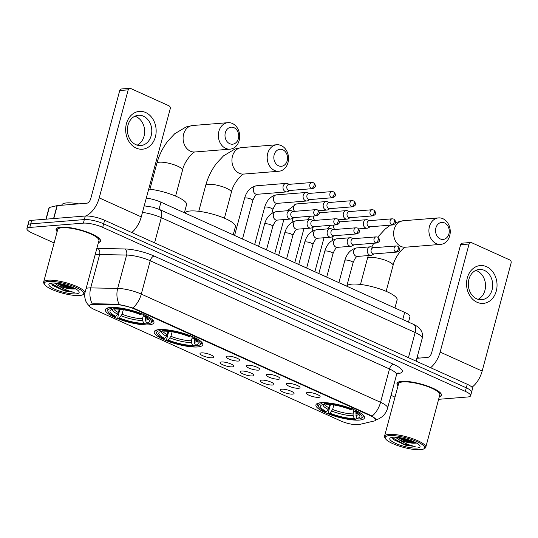 <?xml version="1.0" encoding="UTF-8"?>
<svg xmlns="http://www.w3.org/2000/svg" width="538" height="538" viewBox="0 0 538 538"><rect width="100%" height="100%" fill="white"/><g stroke="black" fill="none" stroke-linecap="round" stroke-linejoin="round"><path stroke-width="0.81" d="M197.702 346.936A25.138 6.079 -165 0 0 202.786 344.757A25.138 6.079 -165 0 0 187.143 334.549A25.138 6.079 -165 0 0 159.302 329.565A25.138 6.079 -165 0 0 154.218 331.744A25.138 6.079 -165 0 0 169.853 341.953A25.138 6.079 -165 0 0 197.702 346.936M148.865 324.851A25.138 6.079 -165 0 0 153.949 322.672A25.138 6.079 -165 0 0 138.313 312.464A25.138 6.079 -165 0 0 110.465 307.48A25.138 6.079 -165 0 0 105.381 309.659A25.138 6.079 -165 0 0 121.023 319.868A25.138 6.079 -165 0 0 148.865 324.851M359.418 420.077A25.138 6.079 -165 0 0 364.502 417.898A25.138 6.079 -165 0 0 348.859 407.69A25.138 6.079 -165 0 0 321.018 402.706A25.138 6.079 -165 0 0 315.934 404.885A25.138 6.079 -165 0 0 331.569 415.094A25.138 6.079 -165 0 0 359.418 420.077M307.79 392.444A7.115 1.722 15 0 1 315.181 393.688A7.115 1.722 15 0 1 320.09 396.472A7.115 1.722 15 0 1 318.657 397.36A7.115 1.722 15 0 1 310.305 395.78A7.115 1.722 15 0 1 306.499 392.834A7.115 1.722 15 0 1 307.79 392.444M287.722 383.365A7.115 1.722 15 0 1 295.113 384.616A7.115 1.722 15 0 1 300.016 387.4A7.115 1.722 15 0 1 298.59 388.281A7.115 1.722 15 0 1 290.231 386.701A7.115 1.722 15 0 1 286.424 383.755A7.115 1.722 15 0 1 287.722 383.365M267.655 374.293A7.115 1.722 15 0 1 275.046 375.537A7.115 1.722 15 0 1 279.948 378.322A7.115 1.722 15 0 1 278.523 379.209A7.115 1.722 15 0 1 270.163 377.622A7.115 1.722 15 0 1 266.357 374.677A7.115 1.722 15 0 1 267.655 374.293M247.581 365.215A7.115 1.722 15 0 1 254.972 366.459A7.115 1.722 15 0 1 259.881 369.243A7.115 1.722 15 0 1 258.448 370.131A7.115 1.722 15 0 1 250.096 368.55A7.115 1.722 15 0 1 246.29 365.605A7.115 1.722 15 0 1 247.581 365.215M227.513 356.136A7.115 1.722 15 0 1 234.904 357.38A7.115 1.722 15 0 1 239.807 360.164A7.115 1.722 15 0 1 238.381 361.052A7.115 1.722 15 0 1 230.022 359.471A7.115 1.722 15 0 1 226.216 356.526A7.115 1.722 15 0 1 227.513 356.136M281.73 389.196A7.115 1.722 15 0 1 289.121 390.44A7.115 1.722 15 0 1 294.03 393.224A7.115 1.722 15 0 1 292.598 394.112A7.115 1.722 15 0 1 284.246 392.532A7.115 1.722 15 0 1 280.439 389.586A7.115 1.722 15 0 1 281.73 389.196M261.663 380.117A7.115 1.722 15 0 1 269.054 381.361A7.115 1.722 15 0 1 273.956 384.145A7.115 1.722 15 0 1 272.531 385.033A7.115 1.722 15 0 1 264.171 383.453A7.115 1.722 15 0 1 260.365 380.507A7.115 1.722 15 0 1 261.663 380.117M241.596 371.038A7.115 1.722 15 0 1 248.986 372.283A7.115 1.722 15 0 1 253.889 375.073A7.115 1.722 15 0 1 252.463 375.954A7.115 1.722 15 0 1 244.104 374.374A7.115 1.722 15 0 1 240.298 371.428A7.115 1.722 15 0 1 241.596 371.038M221.521 361.966A7.115 1.722 15 0 1 228.912 363.211A7.115 1.722 15 0 1 233.822 365.995A7.115 1.722 15 0 1 232.389 366.876A7.115 1.722 15 0 1 224.037 365.295A7.115 1.722 15 0 1 220.23 362.35A7.115 1.722 15 0 1 221.521 361.966M201.454 352.888A7.115 1.722 15 0 1 208.845 354.132A7.115 1.722 15 0 1 213.754 356.916A7.115 1.722 15 0 1 212.322 357.804A7.115 1.722 15 0 1 203.963 356.223A7.115 1.722 15 0 1 200.163 353.278A7.115 1.722 15 0 1 201.454 352.888M359.196 424.529A12.804 3.1 15 0 1 358.019 424.704A12.804 3.1 15 0 1 340.621 420.891L94.278 309.478A12.804 3.1 15 0 1 89.523 305.55A12.804 3.1 15 0 1 93.585 304.4L117.809 304.838A12.804 3.1 15 0 1 133.733 308.691L371.133 416.062A12.804 3.1 15 0 1 375.887 419.99A12.804 3.1 15 0 1 374.468 420.924L359.196 424.529M146.296 198.105A14.23 3.443 15 0 1 160.943 202.16L404.663 312.383A14.23 3.443 15 0 1 409.943 316.748L408.51 322.094M439.29 396.829A23.006 5.568 -165 0 0 441.429 395.255A23.006 5.568 -165 0 0 427.118 385.914A23.006 5.568 -165 0 0 401.637 381.355A23.006 5.568 -165 0 0 396.983 383.345A23.006 5.568 -165 0 0 398.053 385.78M98.393 242.645A23.006 5.568 -165 0 0 100.539 241.071A23.006 5.568 -165 0 0 86.228 231.73A23.006 5.568 -165 0 0 60.747 227.171A23.006 5.568 -165 0 0 56.093 229.161A23.006 5.568 -165 0 0 57.156 231.596M438.625 399.317L467.744 396.977A14.23 3.443 -165 0 0 470.622 395.746L472.525 388.631A14.23 3.443 -165 0 0 467.246 384.266L104.614 220.257A14.23 3.443 -165 0 0 85.286 216.02L31.681 220.324L30.733 223.882A14.23 3.443 -165 0 0 27.855 225.119A14.23 3.443 -165 0 1 30.733 223.882L84.332 219.578L30.733 223.882L29.778 227.439A14.23 3.443 -165 0 0 26.9 228.67A14.23 3.443 -165 0 0 32.186 233.035L54.116 242.954M104.614 220.257L103.659 223.815A14.23 3.443 -165 0 0 84.332 219.578A14.23 3.443 -165 0 1 103.659 223.815L466.291 387.824L103.659 223.815L102.711 227.366A14.23 3.443 -165 0 0 83.377 223.136L29.778 227.439M471.57 392.189A14.23 3.443 -165 0 0 466.291 387.824A14.23 3.443 -165 0 1 471.57 392.189M91.191 304.219L93.76 303.755L117.977 304.192L133.848 308.254L371.247 415.625L375.975 419.633M391.032 395.336L394.811 397.051A14.23 3.443 -165 0 0 395.006 397.138M470.622 395.746A14.23 3.443 -165 0 0 465.336 391.382L102.711 227.366M31.681 220.324A14.23 3.443 -165 0 0 28.803 221.562L26.9 228.67M486.56 266.693A18.971 15.225 -94.6 0 1 496.285 291.031A18.971 15.225 -94.6 0 1 477.031 302.262A18.971 15.225 -94.6 0 1 467.307 277.924A18.971 15.225 -94.6 0 1 486.56 266.693M476.681 298.812A15.178 12.179 85.4 0 0 481.712 299.713A15.178 12.179 85.4 0 0 492.626 286.761A15.178 12.179 85.4 0 0 484.308 270.358A15.178 12.179 85.4 0 0 479.277 269.451A15.178 12.179 85.4 0 0 468.363 282.403A15.178 12.179 85.4 0 0 476.681 298.812M475.753 270.412A15.178 12.179 -94.6 0 1 477.145 270.93A15.178 12.179 -94.6 0 1 485.525 285.079A15.178 12.179 -94.6 0 1 478.074 299.33M471.974 387.239A18.971 10.35 -65.7 0 0 482.156 371.072L511.1 263.035A2.374 1.903 85.4 0 0 509.883 259.995L471.483 242.631A2.374 1.903 85.4 0 0 470.696 242.49A2.374 1.903 85.4 0 0 469.075 244.03L460.615 244.709L431.664 352.746A4.741 2.589 114.3 0 1 427.656 357.42L416.863 358.288M430.629 367.703A18.971 10.35 -65.7 0 0 440.131 352.067L469.075 244.03M460.615 244.709A2.374 1.903 -94.6 0 1 462.236 243.169L470.696 242.49M389.337 435.605A20.397 4.936 -165 0 0 385.511 438.726A20.397 4.936 -165 0 0 400.272 446.439A20.397 4.936 -165 0 0 420.487 449.694A20.397 4.936 -165 0 0 423.675 448.948A20.397 4.936 -165 0 0 414.186 440.481A20.397 4.936 -165 0 0 389.337 435.605M423.675 448.948L424.785 448.356A21.345 5.165 -165 0 0 425.766 447.286A21.345 5.165 -165 0 0 412.491 438.618A21.345 5.165 -165 0 0 388.846 434.388A21.345 5.165 -165 0 0 384.529 436.237A21.345 5.165 -165 0 0 384.852 437.65L385.511 438.726M425.766 447.286L439.828 394.825A21.345 5.165 -165 0 0 426.547 386.156A21.345 5.165 -165 0 0 402.901 381.926A21.345 5.165 -165 0 0 398.591 383.776L384.529 436.237M439.331 396.674A22.771 5.508 -165 0 0 441.2 395.195A22.771 5.508 -165 0 0 427.037 385.948A22.771 5.508 -165 0 0 401.819 381.435A22.771 5.508 -165 0 0 397.212 383.406A22.771 5.508 -165 0 0 398.093 385.625M392.202 437.327L393.359 439.539L405.504 445.168L415.134 446.52C409.425 445.343 403.984 443.05 398.819 439.633A11.856 2.872 -165 0 0 414.926 443.164L404.489 440.864L397.185 437.34M398.819 439.633L395.403 437.212M416.869 448.053A15.656 3.786 -165 0 0 419.801 445.666A15.656 3.786 -165 0 0 408.483 439.741A15.656 3.786 -165 0 0 392.955 437.239A15.656 3.786 -165 0 0 390.507 437.818A15.656 3.786 -165 0 0 397.804 444.314A15.656 3.786 -165 0 0 416.869 448.053M414.926 443.164L416.251 443.077M419.64 358.059A23.719 5.736 -165 0 0 417.037 357.635M415.134 446.52L403.48 443.917L392.162 437.596M414.065 441.832L404.67 439.472L400.285 437.757M405.504 445.168L393.17 439.371M415.666 442.592L404.522 440.03L398.382 437.475M444.543 222.914A8.541 6.853 85.4 0 0 435.881 227.971A8.541 6.853 85.4 0 0 440.259 238.919A8.541 6.853 85.4 0 0 448.921 233.869A8.541 6.853 85.4 0 0 444.543 222.914M436.244 243.593A13.282 10.659 -94.6 0 1 428.968 229.235A13.282 10.659 -94.6 0 1 438.517 217.903A13.282 10.659 -94.6 0 1 442.915 218.697A13.282 10.659 -94.6 0 1 450.192 233.055A13.282 10.659 -94.6 0 1 440.642 244.386A13.282 10.659 -94.6 0 1 436.244 243.593M356.21 412.424L355.981 415.511L357.097 418.275A20.397 4.936 -165 0 0 359.613 415.316A20.397 4.936 -165 0 0 354.078 411.247L355.383 411.14L356.19 410.205M394.932 307.985L397.105 299.888A26.086 6.315 -165 0 0 380.877 289.296A26.086 6.315 -165 0 0 351.98 284.125A26.086 6.315 -165 0 0 346.781 286.155M319.76 402.854A23.531 5.689 -165 0 0 317.729 404.415A23.531 5.689 -165 0 0 318.079 405.975L318.745 407.051A22.583 5.461 -165 0 0 325.053 411.651L326.358 411.543L328.187 409.425L329.922 404.455M357.097 418.275L358.779 419.035A22.583 5.461 -165 0 0 360.985 418.369L362.094 417.77A23.531 5.689 -165 0 0 363.184 416.594A23.531 5.689 -165 0 0 362.209 414.226M321.166 402.532L321.657 403.749A22.583 5.461 -165 0 0 318.745 407.051M323.99 402.303L324.481 403.527A22.583 5.461 -165 0 1 351.758 409.499L352.565 408.564M360.985 418.369A22.583 5.461 -165 0 0 355.383 411.14M321.657 403.749L323.331 404.509A20.397 4.936 -165 0 0 321.455 405.094A20.397 4.936 -165 0 0 326.358 411.543M351.758 409.499L350.453 409.606A20.397 4.936 -165 0 0 326.156 404.28L324.481 403.527M324.791 403.668L323.331 404.509M354.078 411.247L353.325 409.331M357.057 418.181L355.954 419.263A22.583 5.461 -165 0 1 328.671 413.285L328.348 412.444L330.466 404.509M328.671 413.285L329.982 413.184A20.397 4.936 -165 0 0 354.28 418.503L355.954 419.263M333.849 404.966L332.645 409.458L329.982 413.184M354.28 418.503L353.163 415.74L353.049 413.924L353.89 410.776M282.827 149.772A8.541 6.853 85.4 0 0 274.165 154.83A8.541 6.853 85.4 0 0 278.543 165.778A8.541 6.853 85.4 0 0 287.205 160.727A8.541 6.853 85.4 0 0 282.827 149.772M274.528 170.452A13.282 10.659 -94.6 0 1 267.251 156.094A13.282 10.659 -94.6 0 1 276.801 144.762A13.282 10.659 -94.6 0 1 281.199 145.556A13.282 10.659 -94.6 0 1 288.476 159.914A13.282 10.659 -94.6 0 1 278.926 171.245A13.282 10.659 -94.6 0 1 274.528 170.452M194.494 339.283L194.265 342.37L195.381 345.134A20.397 4.936 -165 0 0 197.897 342.175A20.397 4.936 -165 0 0 192.362 338.106L193.667 337.999L194.474 337.064M233.216 234.844L235.388 226.747A26.086 6.315 -165 0 0 219.161 216.155A26.086 6.315 -165 0 0 190.264 210.983A26.086 6.315 -165 0 0 185.052 213.061M158.044 329.713A23.531 5.689 -165 0 0 156.013 331.274A23.531 5.689 -165 0 0 156.363 332.834L157.029 333.91A22.583 5.461 -165 0 0 163.337 338.503L164.641 338.402L166.471 336.284L168.206 331.314M195.381 345.134L197.063 345.894A22.583 5.461 -165 0 0 199.268 345.228L200.378 344.629A23.531 5.689 -165 0 0 201.468 343.452A23.531 5.689 -165 0 0 200.492 341.085M159.45 329.39L159.941 330.608A22.583 5.461 -165 0 0 157.029 333.91M162.274 329.162L162.765 330.386A22.583 5.461 -165 0 1 190.042 336.358L190.849 335.423M199.268 345.228A22.583 5.461 -165 0 0 193.667 337.999M159.941 330.608L161.615 331.368A20.397 4.936 -165 0 0 159.739 331.953A20.397 4.936 -165 0 0 164.641 338.402M190.042 336.358L188.737 336.465A20.397 4.936 -165 0 0 164.44 331.139L162.765 330.386M163.075 330.527L161.615 331.368M192.362 338.106L191.609 336.189M195.348 345.04L194.238 346.122A22.583 5.461 -165 0 1 166.955 340.144L166.632 339.303L168.757 331.368M166.955 340.144L168.266 340.043A20.397 4.936 -165 0 0 192.564 345.362L194.238 346.122M172.133 331.825L170.929 336.317L168.266 340.043M192.564 345.362L191.447 342.598L191.333 340.783L192.174 337.635M233.996 127.688A8.541 6.853 85.4 0 0 225.328 132.745A8.541 6.853 85.4 0 0 229.706 143.693A8.541 6.853 85.4 0 0 238.374 138.643A8.541 6.853 85.4 0 0 233.996 127.688M225.698 148.367A13.282 10.659 -94.6 0 1 218.415 134.009A13.282 10.659 -94.6 0 1 227.964 122.677A13.282 10.659 -94.6 0 1 232.369 123.471A13.282 10.659 -94.6 0 1 239.645 137.829A13.282 10.659 -94.6 0 1 230.096 149.154A13.282 10.659 -94.6 0 1 225.698 148.367M145.663 317.198L145.435 320.285L146.551 323.049A20.397 4.936 -165 0 0 149.066 320.09A20.397 4.936 -165 0 0 143.525 316.014L144.83 315.914L145.637 314.979M109.207 307.622A23.531 5.689 -165 0 0 107.176 309.189A23.531 5.689 -165 0 0 107.533 310.749L108.192 311.825A22.583 5.461 -165 0 0 114.5 316.418L115.804 316.317L117.64 314.192L119.375 309.229M146.551 323.049L148.226 323.809A22.583 5.461 -165 0 0 150.438 323.143L151.548 322.544A23.531 5.689 -165 0 0 152.631 321.368A23.531 5.689 -165 0 0 151.655 319M110.62 307.306L111.11 308.523A22.583 5.461 -165 0 0 108.192 311.825M113.437 307.077L113.928 308.294A22.583 5.461 -165 0 1 141.212 314.273L142.019 313.338M150.438 323.143A22.583 5.461 -165 0 0 144.83 315.914M111.11 308.523L112.785 309.283A20.397 4.936 -165 0 0 110.909 309.868A20.397 4.936 -165 0 0 115.804 316.317M141.212 314.273L139.907 314.38A20.397 4.936 -165 0 0 115.603 309.054L113.928 308.294M114.244 308.435L112.785 309.283M143.525 316.014L142.778 314.105M184.386 212.759L186.558 204.662A26.086 6.315 -165 0 0 174.675 195.711A26.086 6.315 -165 0 0 148.71 189.087M146.511 322.955L145.408 324.037A22.583 5.461 -165 0 1 118.125 318.059L117.795 317.212L119.92 309.283M118.125 318.059L119.429 317.951A20.397 4.936 -165 0 0 143.727 323.277L145.408 324.037M123.303 309.74L122.099 314.226L119.429 317.951M143.727 323.277L142.61 320.514L142.496 318.698L143.343 315.544M367.784 219.955A4.27 3.423 85.4 0 0 367.541 219.86A4.27 3.423 85.4 0 0 366.371 219.706A4.27 3.423 85.4 0 0 363.453 222.483A4.27 3.423 85.4 0 0 365.645 227.957A4.27 3.423 85.4 0 0 367.057 228.213A4.27 3.423 85.4 0 0 368.187 227.877L370.211 226.774M391.725 224.776A3.08 2.475 85.4 0 1 390.037 221.441A3.08 2.475 85.4 0 1 392.249 218.811L369.29 220.661A3.08 2.475 85.4 0 0 367.178 222.665A3.08 2.475 85.4 0 0 368.759 226.619A3.08 2.475 85.4 0 0 369.781 226.807L392.747 224.958C396.311 223.721 396.647 221.757 393.769 219.08A3.08 1.681 -65.7 0 1 394.334 221.737A3.08 1.681 114.3 0 1 391.725 224.776A3.08 2.475 85.4 0 0 392.747 224.958M347.716 210.883A4.27 3.423 85.4 0 0 347.474 210.782A4.27 3.423 85.4 0 0 346.304 210.627A4.27 3.423 85.4 0 0 343.385 213.404A4.27 3.423 85.4 0 0 345.571 218.885A4.27 3.423 85.4 0 0 346.99 219.134A4.27 3.423 85.4 0 0 348.113 218.798L350.137 217.695M371.657 215.698A3.08 2.475 85.4 0 1 369.962 212.369A3.08 2.475 85.4 0 1 372.182 209.739L349.223 211.582A3.08 2.475 85.4 0 0 347.111 213.593A3.08 2.475 85.4 0 0 348.691 217.547A3.08 2.475 85.4 0 0 349.713 217.729L372.679 215.886C376.237 214.642 376.58 212.685 373.702 210.002A3.08 1.681 -65.7 0 1 374.266 212.665A3.08 1.681 114.3 0 1 371.657 215.698A3.08 2.475 85.4 0 0 372.679 215.886M327.649 201.804A4.27 3.423 85.4 0 0 327.4 201.703A4.27 3.423 85.4 0 0 326.236 201.548A4.27 3.423 85.4 0 0 323.318 204.332A4.27 3.423 85.4 0 0 325.503 209.807A4.27 3.423 85.4 0 0 326.916 210.062A4.27 3.423 85.4 0 0 328.046 209.719L330.07 208.616M351.583 206.626A3.08 2.475 85.4 0 1 349.895 203.29A3.08 2.475 85.4 0 1 352.114 200.661L329.148 202.503A3.08 2.475 85.4 0 0 327.043 204.514A3.08 2.475 85.4 0 0 328.624 208.468A3.08 2.475 85.4 0 0 329.646 208.65L352.605 206.807C356.169 205.563 356.512 203.606 353.634 200.923A3.08 1.681 -65.7 0 1 354.192 203.586A3.08 1.681 114.3 0 1 351.583 206.626A3.08 2.475 85.4 0 0 352.605 206.807M307.581 192.725A4.27 3.423 85.4 0 0 307.332 192.631A4.27 3.423 85.4 0 0 306.162 192.469A4.27 3.423 85.4 0 0 303.244 195.254A4.27 3.423 85.4 0 0 305.436 200.728A4.27 3.423 85.4 0 0 306.848 200.983A4.27 3.423 85.4 0 0 307.978 200.64L310.002 199.537M331.516 197.547A3.08 2.475 85.4 0 1 329.828 194.211A3.08 2.475 85.4 0 1 332.047 191.582L309.081 193.424A3.08 2.475 85.4 0 0 306.969 195.435A3.08 2.475 85.4 0 0 308.55 199.39A3.08 2.475 85.4 0 0 309.572 199.571L332.538 197.728C336.102 196.491 336.438 194.527 333.56 191.844A3.08 1.681 -65.7 0 1 334.125 194.507A3.08 1.681 114.3 0 1 331.516 197.547A3.08 2.475 85.4 0 0 332.538 197.728M287.507 183.646A4.27 3.423 85.4 0 0 287.265 183.552A4.27 3.423 85.4 0 0 286.095 183.397A4.27 3.423 85.4 0 0 283.176 186.175A4.27 3.423 85.4 0 0 285.362 191.649A4.27 3.423 85.4 0 0 286.781 191.905A4.27 3.423 85.4 0 0 287.904 191.568L289.935 190.465M311.448 188.468A3.08 2.475 85.4 0 1 309.76 185.133A3.08 2.475 85.4 0 1 311.973 182.503L289.014 184.352A3.08 2.475 85.4 0 0 286.902 186.356A3.08 2.475 85.4 0 0 288.482 190.311A3.08 2.475 85.4 0 0 289.505 190.499L312.47 188.65C316.028 187.412 316.371 185.449 313.493 182.772A3.08 1.681 -65.7 0 1 314.058 185.428A3.08 1.681 114.3 0 1 311.448 188.468A3.08 2.475 85.4 0 0 312.47 188.65M371.771 247.083A4.27 3.423 85.4 0 0 371.523 246.982A4.27 3.423 85.4 0 0 370.359 246.828A4.27 3.423 85.4 0 0 367.441 249.605A4.27 3.423 85.4 0 0 369.626 255.086A4.27 3.423 85.4 0 0 371.038 255.335A4.27 3.423 85.4 0 0 372.168 254.999L374.192 253.896M395.706 251.898A3.08 2.475 85.4 0 1 394.018 248.569A3.08 2.475 85.4 0 1 396.237 245.94L373.271 247.783A3.08 2.475 85.4 0 0 371.166 249.793A3.08 2.475 85.4 0 0 372.747 253.748A3.08 2.475 85.4 0 0 373.769 253.929L396.728 252.087C400.292 250.843 400.635 248.886 397.75 246.202A3.08 1.681 -65.7 0 1 398.315 248.865A3.08 1.681 114.3 0 1 395.706 251.898A3.08 2.475 85.4 0 0 396.728 252.087M343.641 284.79A4.27 1.036 15 0 1 346.116 285.907M351.697 238.004A4.27 3.423 85.4 0 0 351.455 237.904A4.27 3.423 85.4 0 0 350.285 237.749A4.27 3.423 85.4 0 0 347.366 240.533A4.27 3.423 85.4 0 0 349.559 246.007A4.27 3.423 85.4 0 0 350.971 246.263A4.27 3.423 85.4 0 0 352.101 245.92L354.125 244.817M375.638 242.82A3.08 2.475 85.4 0 1 373.95 239.491A3.08 2.475 85.4 0 1 376.163 236.861L353.204 238.704A3.08 2.475 85.4 0 0 351.092 240.715A3.08 2.475 85.4 0 0 352.672 244.669A3.08 2.475 85.4 0 0 353.695 244.851L376.661 243.008C380.225 241.764 380.561 239.807 377.683 237.124A3.08 1.681 -65.7 0 1 378.248 239.787A3.08 1.681 114.3 0 1 375.638 242.82A3.08 2.475 85.4 0 0 376.661 243.008M323.573 275.712A4.27 1.036 15 0 1 326.048 276.828M331.63 228.926A4.27 3.423 85.4 0 0 331.388 228.825A4.27 3.423 85.4 0 0 330.218 228.67A4.27 3.423 85.4 0 0 327.299 231.454A4.27 3.423 85.4 0 0 329.485 236.928A4.27 3.423 85.4 0 0 330.904 237.184A4.27 3.423 85.4 0 0 332.027 236.841L334.051 235.738M355.571 233.748A3.08 2.475 85.4 0 1 353.876 230.412A3.08 2.475 85.4 0 1 356.095 227.782L333.13 229.625A3.08 2.475 85.4 0 0 331.025 231.636A3.08 2.475 85.4 0 0 332.605 235.59A3.08 2.475 85.4 0 0 333.627 235.772L356.593 233.929C360.151 232.692 360.494 230.728 357.615 228.045A3.08 1.681 -65.7 0 1 358.18 230.708A3.08 1.681 114.3 0 1 355.571 233.748A3.08 2.475 85.4 0 0 356.593 233.929M303.506 266.633A4.27 1.036 15 0 1 305.974 267.756M311.563 219.847A4.27 3.423 85.4 0 0 311.314 219.753A4.27 3.423 85.4 0 0 310.15 219.598A4.27 3.423 85.4 0 0 307.232 222.376A4.27 3.423 85.4 0 0 309.417 227.85A4.27 3.423 85.4 0 0 310.829 228.105A4.27 3.423 85.4 0 0 311.959 227.769L313.984 226.666M335.497 224.669A3.08 2.475 85.4 0 1 333.809 221.333A3.08 2.475 85.4 0 1 336.028 218.704L313.062 220.553A3.08 2.475 85.4 0 0 310.957 222.557A3.08 2.475 85.4 0 0 312.538 226.511A3.08 2.475 85.4 0 0 313.56 226.7L336.519 224.85C340.083 223.613 340.426 221.649 337.541 218.973A3.08 1.681 -65.7 0 1 338.106 221.629A3.08 1.681 114.3 0 1 335.497 224.669A3.08 2.475 85.4 0 0 336.519 224.85M283.432 257.554A4.27 1.036 15 0 1 285.907 258.677M291.495 210.775A4.27 3.423 85.4 0 0 291.246 210.674A4.27 3.423 85.4 0 0 290.076 210.519A4.27 3.423 85.4 0 0 287.157 213.297A4.27 3.423 85.4 0 0 289.35 218.778A4.27 3.423 85.4 0 0 290.762 219.027A4.27 3.423 85.4 0 0 291.892 218.69L293.916 217.587M315.429 215.59A3.08 2.475 85.4 0 1 313.741 212.261A3.08 2.475 85.4 0 1 315.954 209.625L292.995 211.474A3.08 2.475 85.4 0 0 290.883 213.485A3.08 2.475 85.4 0 0 292.464 217.439A3.08 2.475 85.4 0 0 293.486 217.621L316.452 215.778C320.016 214.534 320.352 212.571 317.474 209.894A3.08 1.681 -65.7 0 1 318.039 212.557A3.08 1.681 114.3 0 1 315.429 215.59A3.08 2.475 85.4 0 0 316.452 215.778M263.364 248.482A4.27 1.036 15 0 1 265.839 249.598M145.67 112.516A18.971 15.225 -94.6 0 1 155.395 136.854A18.971 15.225 -94.6 0 1 136.141 148.078A18.971 15.225 -94.6 0 1 126.417 123.747A18.971 15.225 -94.6 0 1 145.67 112.516M135.791 144.628A15.178 12.179 85.4 0 0 140.815 145.536A15.178 12.179 85.4 0 0 151.729 132.583A15.178 12.179 85.4 0 0 143.411 116.174A15.178 12.179 85.4 0 0 138.387 115.273A15.178 12.179 85.4 0 0 127.472 128.219A15.178 12.179 85.4 0 0 135.791 144.628M134.856 116.235A15.178 12.179 -94.6 0 1 136.255 116.753A15.178 12.179 -94.6 0 1 144.635 130.895A15.178 12.179 -94.6 0 1 137.183 145.146M131.756 232.53A18.971 10.35 -65.7 0 0 141.259 216.888L170.21 108.858A2.374 1.903 85.4 0 0 168.993 105.818L130.593 88.447A2.374 1.903 85.4 0 0 129.806 88.306A2.374 1.903 85.4 0 0 128.185 89.853L119.718 90.532L90.774 198.562A4.741 2.589 114.3 0 1 86.759 203.236L57.263 205.61L53.793 218.549M85.643 215.994A18.971 10.35 -65.7 0 0 99.234 197.883L128.185 89.853M119.718 90.532A2.374 1.903 -94.6 0 1 121.339 88.985L129.806 88.306M45.959 219.181L49.052 207.641A2.374 0.572 15 0 1 49.314 207.466L57.048 205.637A2.374 0.572 15 0 1 57.263 205.61M48.44 281.421A20.397 4.936 -165 0 0 44.62 284.541A20.397 4.936 -165 0 0 59.382 292.255A20.397 4.936 -165 0 0 79.597 295.51A20.397 4.936 -165 0 0 82.778 294.77A20.397 4.936 -165 0 0 73.296 286.297A20.397 4.936 -165 0 0 48.44 281.421M82.778 294.77L83.894 294.172A21.345 5.165 -165 0 0 84.876 293.102A21.345 5.165 -165 0 0 71.594 284.434A21.345 5.165 -165 0 0 47.956 280.204A21.345 5.165 -165 0 0 43.639 282.053A21.345 5.165 -165 0 0 43.955 283.472L44.62 284.541M84.876 293.102L98.931 240.641A21.345 5.165 -165 0 0 85.656 231.972A21.345 5.165 -165 0 0 62.011 227.742A21.345 5.165 -165 0 0 57.694 229.591L43.639 282.053M98.434 242.497A22.771 5.508 -165 0 0 100.31 241.011A22.771 5.508 -165 0 0 86.141 231.764A22.771 5.508 -165 0 0 60.922 227.251A22.771 5.508 -165 0 0 56.322 229.228A22.771 5.508 -165 0 0 57.196 231.448M78.743 203.882A23.719 5.736 -165 0 0 66.631 202.92A23.719 5.736 -165 0 0 61.836 204.971L61.762 205.247M51.312 283.143L52.468 285.362L64.614 290.984L74.244 292.342C68.528 291.166 63.094 288.866 57.922 285.456A11.856 2.872 -165 0 0 74.036 288.987L63.598 286.687L56.295 283.163M57.922 285.456L54.506 283.035M75.972 293.876A15.656 3.786 -165 0 0 78.911 291.488A15.656 3.786 -165 0 0 67.593 285.564A15.656 3.786 -165 0 0 52.065 283.062A15.656 3.786 -165 0 0 49.61 283.634A15.656 3.786 -165 0 0 56.907 290.137A15.656 3.786 -165 0 0 75.972 293.876M74.036 288.987L75.36 288.899M74.244 292.342L62.583 289.74L51.271 283.418M73.168 287.648L63.773 285.295L59.388 283.58M64.614 290.984L52.28 285.187M74.769 288.415L63.625 285.846L57.492 283.297M371.133 416.062L371.247 415.625M133.733 308.691L133.848 308.254M117.809 304.838L117.977 304.192M93.585 304.4L93.76 303.755M402.754 319.491L404.663 312.383M159.04 209.269L160.943 202.16M92.274 303.909A16.604 11.547 -89 0 1 90.7 287.904L99.638 254.561A18.971 4.593 -165 0 0 97.459 254.622A18.971 4.593 -165 0 0 95.071 255.066M86.134 288.408A18.971 4.593 15 0 1 88.521 287.964A18.971 4.593 15 0 1 90.7 287.904L117.688 288.395A18.971 4.593 15 0 1 141.286 294.098L380.561 402.316A16.604 9.052 114.3 0 1 372.141 416.082M132.866 307.864A16.604 9.052 -65.7 0 0 141.286 294.098L150.216 260.755A18.971 4.593 -165 0 0 126.625 255.046L99.638 254.561A4.741 3.302 91 0 0 97.748 248.462L124.735 248.946A23.719 5.736 15 0 1 154.231 256.081L393.507 364.3A23.719 5.736 15 0 1 399.687 373.305L396.883 373.971M119.221 304.313A16.604 11.547 -89 0 1 117.688 288.395L126.625 255.046A4.741 3.302 91 0 0 124.735 248.946M393.507 364.3A4.741 2.589 114.3 0 0 389.492 368.974L380.561 402.316A18.971 4.593 15 0 1 387.602 408.134L396.533 374.791A18.971 4.593 -165 0 0 389.492 368.974L150.216 260.755A4.741 2.589 114.3 0 1 154.231 256.081M96.84 248.462A23.719 5.736 15 0 1 97.748 248.462M465.336 391.382L467.246 384.266M83.377 223.136L85.286 216.02M399.687 373.305A4.741 4.196 76.7 0 0 397.696 373.076M144.043 205.812L153.115 207.238L159.578 209.504L413.433 324.32C416.466 325.772 418.517 327.151 419.593 328.449L421.294 330.809C422.559 333.197 422.868 335.705 422.209 338.328A18.971 4.593 -165 0 0 415.168 332.511L408.429 357.662M132.348 232.026L132.16 232.712M413.433 324.32A9.489 5.172 114.3 0 1 415.168 332.511L161.313 217.695L154.567 242.846M159.578 209.504A9.489 5.172 114.3 0 1 161.313 217.695A18.971 4.593 -165 0 0 142.469 212.382M440.131 352.067L482.156 371.072M395.497 222.591L403.251 220.741A13.282 10.659 85.4 0 0 393.702 232.073A13.282 10.659 85.4 0 0 400.978 246.431A13.282 10.659 85.4 0 0 405.383 247.218L440.642 244.386M360.48 284.447L367.414 258.576A13.282 3.215 15 0 1 370.097 257.426A13.282 3.215 15 0 1 388.14 261.381A13.282 3.215 15 0 1 393.07 265.449C394.966 255.9 404.401 246.471 405.551 247.198M355.867 413.702A17.552 4.243 -165 0 0 357.387 413.191M323.17 404.542A18.245 4.412 -165 0 0 328.187 409.425M355.981 415.511A18.245 4.412 -165 0 0 358.409 413.978M324.266 403.971A17.552 4.243 -165 0 0 329.027 407.817M331.811 411.059A18.245 4.412 -165 0 0 353.163 415.74M332.645 409.458A17.552 4.243 -165 0 0 353.049 413.924M198.764 211.306L205.698 185.435C207.91 177.325 211.515 169.974 216.505 163.377L223.519 155.852L235.019 148.992L241.535 147.6A13.282 10.659 85.4 0 0 231.986 158.932A13.282 10.659 85.4 0 0 239.262 173.283A13.282 10.659 85.4 0 0 243.667 174.077L278.926 171.245M205.698 185.435A13.282 3.215 15 0 1 208.381 184.285A13.282 3.215 15 0 1 226.424 188.239A13.282 3.215 15 0 1 231.353 192.308C233.25 182.759 242.685 173.33 243.835 174.056M194.151 340.561A17.552 4.243 -165 0 0 195.671 340.05M161.454 331.395A18.245 4.412 -165 0 0 166.471 336.284M194.265 342.37A18.245 4.412 -165 0 0 196.693 340.836M162.55 330.83A17.552 4.243 -165 0 0 167.311 334.676M170.095 337.918A18.245 4.412 -165 0 0 191.447 342.598M170.929 336.317A17.552 4.243 -165 0 0 191.333 340.783M149.934 189.221L156.861 163.35C159.08 155.24 162.678 147.883 167.668 141.292L174.689 133.767L186.182 126.907L192.705 125.509A13.282 10.659 85.4 0 0 183.155 136.84A13.282 10.659 85.4 0 0 190.432 151.198A13.282 10.659 85.4 0 0 194.83 151.992L230.096 149.154M156.861 163.35A13.282 3.215 15 0 1 159.551 162.2A13.282 3.215 15 0 1 177.594 166.155A13.282 3.215 15 0 1 182.523 170.223C184.413 160.667 193.855 151.245 195.005 151.965M145.321 318.469A17.552 4.243 -165 0 0 146.84 317.965M112.624 309.31A18.245 4.412 -165 0 0 117.64 314.192M145.435 320.285A18.245 4.412 -165 0 0 147.856 318.752M113.713 308.745A17.552 4.243 -165 0 0 118.474 312.591M121.258 315.833A18.245 4.412 -165 0 0 142.61 320.514M122.099 314.226A17.552 4.243 -165 0 0 142.496 318.698M333.668 225.079A4.27 3.423 85.4 0 0 334.757 229.497M332.901 236.37A4.27 1.036 15 0 1 333.083 236.801L332.094 240.479M313.6 216.007A4.27 3.423 85.4 0 0 314.69 220.419M312.834 227.292A4.27 1.036 15 0 1 313.008 227.722L312.027 231.401M287.151 210.755L296.499 203.936A4.27 3.423 85.4 0 0 293.566 206.78A4.27 3.423 85.4 0 0 294.616 211.34M292.766 218.213A4.27 1.036 15 0 1 292.941 218.643L291.952 222.322M254.662 244.541L264.622 207.359A4.27 1.036 15 0 1 265.49 206.989A4.27 1.036 15 0 1 271.488 208.354A4.27 1.036 15 0 1 272.874 209.564L271.885 213.25M264.622 207.359C266.646 200.358 270.58 196.195 276.431 194.864A4.27 3.423 85.4 0 0 273.358 198.502A4.27 3.423 85.4 0 0 275.698 203.115A4.27 3.423 85.4 0 0 275.907 203.203A4.27 3.423 85.4 0 0 277.117 203.371L306.848 200.983M234.588 235.462L244.555 198.28A4.27 1.036 15 0 1 245.415 197.91A4.27 1.036 15 0 1 251.414 199.275A4.27 1.036 15 0 1 252.799 200.492L242.477 239.033M244.555 198.28C246.579 191.279 250.513 187.116 256.364 185.785A4.27 3.423 85.4 0 0 253.29 189.43A4.27 3.423 85.4 0 0 255.631 194.043A4.27 3.423 85.4 0 0 255.839 194.124A4.27 3.423 85.4 0 0 257.043 194.299L286.781 191.905M338.886 282.638L344.838 260.426A4.27 1.036 15 0 1 345.705 260.056A4.27 1.036 15 0 1 351.704 261.421A4.27 1.036 15 0 1 353.089 262.631C354.744 258.691 356.176 256.626 357.366 256.438M370.359 246.828L356.647 247.931A4.27 3.423 85.4 0 0 353.574 251.569A4.27 3.423 85.4 0 0 355.914 256.182A4.27 3.423 85.4 0 0 356.122 256.27A4.27 3.423 85.4 0 0 357.333 256.438L371.038 255.335M318.819 273.56L324.77 251.347A4.27 1.036 15 0 1 325.631 250.977A4.27 1.036 15 0 1 331.63 252.342A4.27 1.036 15 0 1 333.015 253.559C334.676 249.612 336.102 247.547 337.299 247.359M350.285 237.749L336.573 238.852A4.27 3.423 85.4 0 0 333.506 242.497A4.27 3.423 85.4 0 0 335.846 247.11A4.27 3.423 85.4 0 0 336.055 247.191A4.27 3.423 85.4 0 0 337.259 247.366L350.971 246.263M298.745 264.481L304.703 242.268A4.27 1.036 15 0 1 305.564 241.898A4.27 1.036 15 0 1 311.563 243.263A4.27 1.036 15 0 1 312.948 244.481C314.609 240.54 316.035 238.469 317.225 238.28M330.218 228.67L316.505 229.773A4.27 3.423 85.4 0 0 313.439 233.418A4.27 3.423 85.4 0 0 315.779 238.031A4.27 3.423 85.4 0 0 315.981 238.119A4.27 3.423 85.4 0 0 317.191 238.287L330.904 237.184M278.677 255.409L284.629 233.196A4.27 1.036 15 0 1 285.496 232.826A4.27 1.036 15 0 1 291.495 234.185A4.27 1.036 15 0 1 292.88 235.402C294.535 231.461 295.967 229.396 297.158 229.201M310.15 219.598L296.438 220.694A4.27 3.423 85.4 0 0 293.365 224.339A4.27 3.423 85.4 0 0 295.705 228.953A4.27 3.423 85.4 0 0 295.913 229.04A4.27 3.423 85.4 0 0 297.124 229.208L310.829 228.105M258.61 246.33L264.561 224.117A4.27 1.036 15 0 1 265.422 223.747A4.27 1.036 15 0 1 271.421 225.113A4.27 1.036 15 0 1 272.806 226.323C274.467 222.382 275.893 220.318 277.09 220.129M290.076 210.519L276.371 211.622A4.27 3.423 85.4 0 0 273.297 215.261A4.27 3.423 85.4 0 0 275.638 219.874A4.27 3.423 85.4 0 0 275.846 219.961A4.27 3.423 85.4 0 0 277.05 220.129L290.762 219.027M99.234 197.883L141.259 216.888M53.585 218.569L57.048 205.637M49.314 207.466L46.181 219.161M89.893 306.647L87.237 303.701L85.549 300.735L84.116 294.044M375.322 420.117L379.034 418.725L381.886 416.883C384.717 414.583 386.62 411.664 387.602 408.134M396.533 374.791L397.804 373.016M422.209 338.328L416.096 361.132M397.421 382.632L397.212 383.406M441.409 394.421L441.2 395.195M403.251 220.741L438.517 217.903M318.045 403.231L317.729 404.415M363.5 415.41L363.184 416.594M367.414 258.576L368.308 255.557M371.738 247.056L373.755 243.237M377.743 237.15L385.235 228.993L390.454 225.146M386.136 291.327L393.07 265.449M241.535 147.6L276.801 144.762M156.329 330.09L156.013 331.274M201.784 342.269L201.468 343.452M224.427 218.186L231.353 192.308M192.705 125.509L227.964 122.677M107.492 308.005L107.176 309.189M152.947 320.184L152.631 321.368M175.59 196.094L182.523 170.223M314.871 271.777L323.99 237.742M330.11 225.368L327.292 228.906M339.357 221.878L366.371 219.706M333.264 236.169L333.083 236.801M358.712 228.885L367.057 228.213M369.714 220.627L367.541 219.86M392.249 218.811L393.769 219.08M294.797 262.699L303.916 228.663M310.043 216.289L307.225 219.834M319.283 212.799L346.304 210.627M313.197 227.09L313.008 227.722M338.644 219.807L346.99 219.134M349.646 211.548L347.474 210.782M372.182 209.739L373.702 210.002M274.73 253.62L283.849 219.585M296.499 203.936L326.236 201.548M293.129 218.018L292.941 218.643M318.577 210.728L326.916 210.062M329.579 202.47L327.4 201.703M352.114 200.661L353.634 200.923M276.431 194.864L306.162 192.469M277.151 203.371C275.96 203.559 274.528 205.624 272.874 209.564M309.505 193.391L307.332 192.631M332.047 191.582L333.56 191.844M256.364 185.785L286.095 183.397M257.083 194.292C255.886 194.48 254.461 196.545 252.799 200.492M289.437 184.319L287.265 183.552M311.973 182.503L313.493 182.772M346.768 286.203L353.089 262.631M356.647 247.931C350.796 249.262 346.862 253.425 344.838 260.426M373.702 247.749L371.523 246.982M396.237 245.94L397.75 246.202M326.7 277.124L333.015 253.559M336.573 238.852C330.729 240.183 326.795 244.346 324.77 251.347M353.627 238.67L351.455 237.904M376.163 236.861L377.683 237.124M306.633 268.052L312.948 244.481M316.505 229.773C310.661 231.105 306.727 235.267 304.703 242.268M333.56 229.591L331.388 228.825M356.095 227.782L357.615 228.045M286.566 258.973L292.88 235.402M296.438 220.694C290.587 222.026 286.653 226.195 284.629 233.196M313.493 220.519L311.314 219.753M336.028 218.704L337.541 218.973M266.492 249.894L272.806 226.323M276.371 211.622C270.52 212.947 266.586 217.117 264.561 224.117M293.418 211.441L291.246 210.674M315.954 209.625L317.474 209.894M56.53 228.455L56.322 229.228M100.512 240.244L100.31 241.011"/></g></svg>
